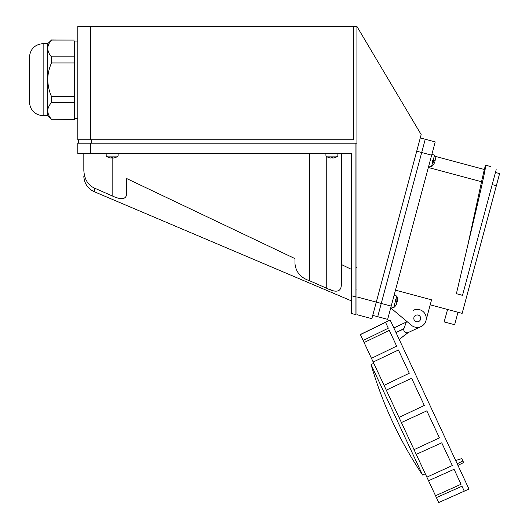 <?xml version="1.0" encoding="UTF-8"?>
<svg xmlns="http://www.w3.org/2000/svg" width="529" height="529" viewBox="0 0 529 529"><rect width="100%" height="100%" fill="white"/><g stroke="black" fill="none" stroke-linecap="round" stroke-linejoin="round"><path stroke-width="0.79" d="M353.491 26.45L77.816 26.45L77.816 139.755L353.491 139.755L353.491 26.45L356.923 26.45L421.17 134.604L376.291 302.092L356.923 296.901L356.923 26.45M371.847 318.676L356.923 314.676L371.847 318.676L376.291 302.092L381.27 303.428L377.713 316.692L372.74 315.357M356.923 296.901L356.923 314.676M90.69 143.194L90.69 153.489L77.816 153.489L77.816 143.194L356.923 143.194M355.931 289.026L356.923 289.026M78.676 143.194L78.676 139.755M355.931 143.194L355.931 314.695L351.64 313.545L355.931 314.695M351.64 313.545L351.64 153.489L90.69 153.489M351.64 300.36L351.64 295.771L355.931 296.921M351.64 295.698L351.64 291.81M351.64 281.626L351.64 275.695M351.64 269.486L341.344 264.493L341.344 284.542L341.344 153.489L341.344 264.493M83.827 153.489L83.827 170.259C84.369 179.205 87.926 185.157 94.506 188.112L94.281 191.723L351.633 300.961M83.827 175.919L83.827 175.945C84.164 183.292 87.649 188.549 94.281 191.723C87.649 188.549 84.164 183.292 83.827 175.945L83.827 175.919A17.166 17.166 0 0 0 94.281 191.723A17.166 17.166 0 0 1 83.827 175.945A17.166 17.166 0 0 0 94.281 191.723L94.506 188.112L112.148 195.882L112.148 157.384L111.348 157.384L111.295 158.052A9.919 9.919 0 0 1 106.203 156.108L106.144 153.489M309.577 153.489L309.577 280.747C300.737 277.798 295.87 272.137 294.99 263.746L294.99 258.628L126.742 178.571L126.742 193.521C126.338 199.446 121.472 200.24 112.148 195.882M309.577 280.747L326.75 288.292C336.384 293.106 341.245 291.856 341.344 284.542M126.742 193.521L126.742 178.571M294.99 258.628L294.99 263.746M121.306 198.527L120.791 198.487M119.508 198.296L118.384 198.058M331.65 290.123L328.516 289.032M390.733 307.911L411.456 325.302A9.013 9.013 0 0 0 425.951 320.733L430.216 304.81L462.141 313.366L499.601 173.572L495.455 172.461M467.669 245.826L481.529 181.751L428.351 167.501M492.195 184.608L496.341 185.719M462.525 295.341L456.388 293.701L462.525 295.341L496.195 169.677M434.964 156.253L484.326 169.478L485.483 165.167C486.951 164.301 478.004 202.481 467.696 245.714L456.388 293.701M484.326 169.478L481.529 181.751M490.806 166.595L485.483 165.167M420.284 137.924L425.256 139.259L421.706 152.524L425.256 139.259L435.208 141.924L387.664 319.357L377.713 316.692L421.706 152.524L381.27 303.428L391.215 306.093M407.687 332.801L399.21 339.426L408.249 332.536A3.161 3.161 0 0 1 403.944 328.595L406.616 321.248L404.513 319.483M425.951 320.733L431.552 299.837L395.48 290.17M413.929 317.512A3.432 3.432 0 0 0 416.356 321.718A3.432 3.432 0 0 0 420.562 319.285A3.432 3.432 0 0 0 418.135 315.079A3.432 3.432 0 0 0 413.929 317.512M447.58 309.465L444.142 321.89L454.656 324.707L457.995 312.255M457.182 463.754L462.888 460.971L461.804 458.636L455.648 460.468M393.86 327.96L406.318 322.075L393.827 327.894M373.778 363.297L371.067 364.56L422.578 475.029L425.29 473.766M403.839 328.912L396.009 332.562L403.944 328.595M413.44 310.232A9.013 9.013 0 0 1 425.415 314.59A9.013 9.013 0 0 1 421.058 326.565L408.249 332.543M457.955 465.408L463.616 462.525L462.888 460.971M438.713 502.55L468.985 489.074L390.137 319.985L360.355 334.507L438.706 502.543L464.277 491.157L461.982 486.237L436.405 497.604M364.097 342.534L389.291 330.354L392.531 337.297L396.638 346.111L371.464 358.338M373.183 362.028L398.449 349.993L409.287 373.236L384.061 385.35M386.289 390.124L411.635 378.261L424.318 405.465L399.011 417.414M401.405 422.545L426.837 410.861L439.434 437.873L414.048 449.65M416.244 454.358L441.741 442.826L452.335 465.546L426.87 477.151M435.526 495.719L461.057 484.253L454.08 469.296L428.53 480.716M360.401 334.606L385.555 322.346L388.293 328.205L363.139 340.484M43.14 115.725L43.14 43.616C34.795 44.429 30.219 49.012 29.399 57.35L29.399 101.991C30.219 110.33 34.795 114.912 43.14 115.725L47.769 115.725L47.769 43.616L51.465 40.085C48.979 43.021 47.749 45.811 47.769 48.45C47.934 51.505 49.171 54.295 51.465 56.808L74.384 56.808L74.384 62.944L51.465 62.944C48.979 68.816 47.749 74.391 47.769 79.667C47.934 85.784 49.171 91.358 51.465 96.397L74.384 96.397L74.384 102.527L51.465 102.527C48.979 105.463 47.749 108.253 47.769 110.892C47.749 113.53 48.979 116.32 51.465 119.256L74.384 119.415L51.465 119.256C49.171 116.737 47.934 113.947 47.769 110.892M51.465 56.808L51.465 62.944M51.465 40.085L74.384 40.085L51.465 39.926M51.465 96.397L51.465 102.527M420.681 318.398A3.432 3.432 0 0 1 417.249 321.83A3.432 3.432 0 0 1 413.81 318.398A3.432 3.432 0 0 1 417.249 314.967A3.432 3.432 0 0 1 420.681 318.398M74.384 62.944L74.384 96.397M74.384 102.527L74.384 118.298L77.816 118.298M77.816 41.044L74.384 41.044L74.384 56.808M431.876 154.362L434.567 155.083L433.132 160.452L432.755 160.347L432.312 162.006L432.689 162.105A9.919 0.674 15 0 0 434.653 162.271A9.958 9.906 149.2 0 0 434.686 162.158A9.919 0.674 15 0 0 432.894 161.325L432.524 161.219M431.466 166.675L432.689 162.105M432.405 161.656L434.653 162.271A9.958 9.906 60.8 0 1 433.277 164.83L433.264 164.856M435.116 160.505L435.129 160.505A9.958 9.906 149.2 0 0 435.208 157.602L435.182 157.708A9.958 9.906 60.8 0 1 435.096 160.618A9.919 0.674 -165 0 1 433.132 160.452M435.222 157.563L435.222 157.569A9.958 9.958 0 0 0 434.567 155.083M434.686 162.158L432.431 161.57M390.997 306.919L393.688 307.647L395.434 301.127A9.919 2.619 15 0 1 396.968 302.925A9.958 9.582 -179.9 0 1 395.606 305.405L395.5 305.815A9.958 9.582 29.9 0 0 395.904 305.246A9.958 9.582 29.9 0 0 396.849 303.362L396.803 303.348M397.451 298.521A9.958 9.582 -179.9 0 1 397.517 299.216A9.958 9.582 -179.9 0 1 397.398 301.325A9.919 2.619 -165 0 0 395.864 299.526L395.494 299.427L395.064 301.027L395.434 301.127M395.685 301.299L397.279 301.761A9.958 9.582 29.9 0 0 397.345 301.312M396.664 302.218A9.919 2.619 -165 0 0 397.279 301.761M395.864 299.526L396.803 296.035A9.958 9.958 0 0 1 397.517 299.216M397.398 301.325L395.137 300.763M106.203 156.108L118.099 156.108A9.919 9.919 0 0 1 113.008 158.052L112.955 157.384L111.348 157.384M118.159 153.489L118.099 156.108M331.094 157.384L331.048 158.052A9.919 9.919 0 0 1 325.95 156.108L337.846 156.108A9.919 9.919 0 0 1 332.754 158.052L332.708 157.384L331.094 157.384L331.901 157.384M337.905 153.489L337.846 156.108M325.95 156.108L325.89 153.489M355.931 267.297L356.923 267.297M90.69 26.45L90.69 139.755M91.55 139.755L91.55 143.194M326.75 288.292L326.75 156.65M431.651 155.189L416.726 151.188M371.067 364.56A394.859 394.859 0 0 0 422.578 475.029M43.14 43.616L47.769 43.616M47.769 115.725L51.465 119.415M428.761 165.967L431.459 166.688A9.958 9.958 0 0 0 433.264 164.869M393.688 307.647A9.958 9.958 0 0 0 395.904 305.246M394.105 295.314L396.803 296.035"/></g></svg>
